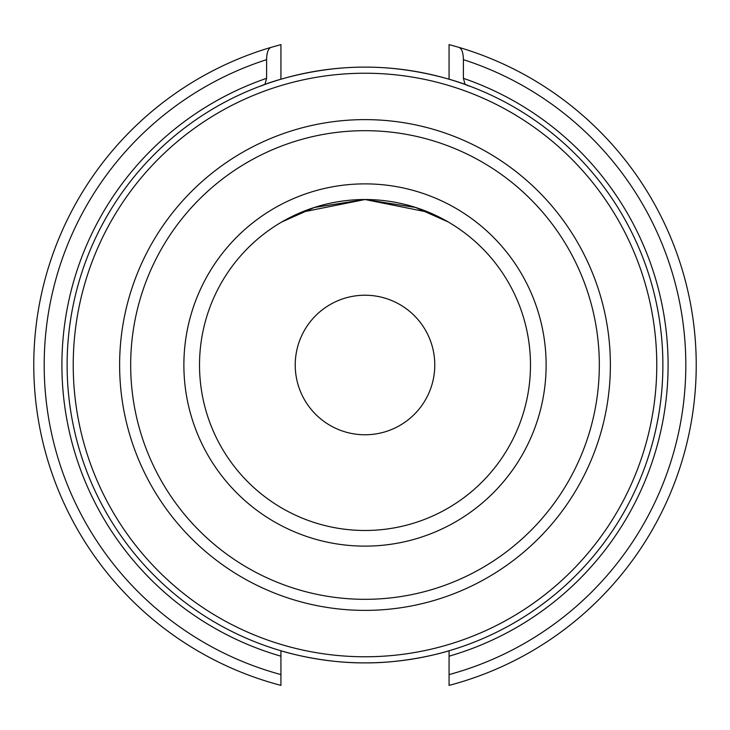 <?xml version="1.0" encoding="UTF-8"?>
<svg xmlns="http://www.w3.org/2000/svg" width="730" height="730" viewBox="0 0 730 730"><rect width="100%" height="100%" fill="white"/><g stroke="black" fill="none" stroke-linecap="round" stroke-linejoin="round"><path stroke-width="1.09" d="M280.931 79.232L280.931 44.612L270.894 47.413A331.238 331.238 0 0 0 280.931 685.388L280.931 650.768C279.937 650.521 319.895 663.251 365 662.877C410.105 663.251 450.063 650.521 449.069 650.768L449.069 685.388A331.238 331.238 0 0 0 459.106 47.413C461.853 48.755 463.285 52.834 463.395 59.65L463.395 78.329L465.065 84.434C485.943 93.066 432.224 66.868 365 67.124C297.776 66.868 244.057 93.066 264.935 84.434L266.605 78.329L266.605 59.65C266.715 52.834 268.147 48.755 270.894 47.413A331.238 331.238 0 0 0 280.931 685.388M459.106 47.413L449.069 44.612L449.069 79.232M280.931 651.306L280.931 650.768A297.876 297.876 0 0 1 260.756 85.957L260.756 85.957M463.395 59.65A320.808 320.808 0 0 1 449.069 674.593L449.069 685.388M449.069 650.768A297.876 297.876 0 0 0 469.244 85.957L469.244 85.957M365 199.518L428.848 212.33L448.275 221.993L415.644 207.466L365 199.518L301.152 212.33L281.725 221.993L314.356 207.466L365 199.518A165.482 165.482 0 0 0 199.518 365A165.482 165.482 0 0 0 365 530.482A165.482 165.482 0 0 0 530.482 365A165.482 165.482 0 0 0 365 199.518M295.23 365A69.77 69.77 0 0 1 399.885 304.574A69.77 69.77 0 0 1 399.885 425.426A69.77 69.77 0 0 1 295.23 365M662.877 365A297.876 297.876 0 0 0 365 67.124A297.876 297.876 0 0 0 67.124 365A297.876 297.876 0 0 0 365 662.877A297.876 297.876 0 0 0 662.877 365A297.876 297.876 0 0 0 365 67.124A297.876 297.876 0 0 0 67.124 365A297.876 297.876 0 0 0 365 662.877A297.876 297.876 0 0 0 662.877 365M266.605 78.329A303.087 303.087 0 0 0 280.931 656.197M449.069 656.197A303.087 303.087 0 0 0 463.395 78.329M266.605 59.65A320.808 320.808 0 0 0 280.931 674.593M365 656.772A291.772 291.772 0 0 0 656.772 365A291.772 291.772 0 0 0 365 73.228A291.772 291.772 0 0 0 73.228 365A291.772 291.772 0 0 0 365 656.772M365 610.38A245.38 245.38 0 0 0 610.38 365A245.38 245.38 0 0 0 365 119.62A245.38 245.38 0 0 0 119.62 365A245.38 245.38 0 0 0 365 610.38M365 599.321A234.321 234.321 0 0 0 599.321 365A234.321 234.321 0 0 0 365 130.679A234.321 234.321 0 0 0 130.679 365A234.321 234.321 0 0 0 365 599.321M365 546.122A181.122 181.122 0 0 0 546.122 365A181.122 181.122 0 0 0 365 183.878A181.122 181.122 0 0 0 183.878 365A181.122 181.122 0 0 0 365 546.122"/></g></svg>
